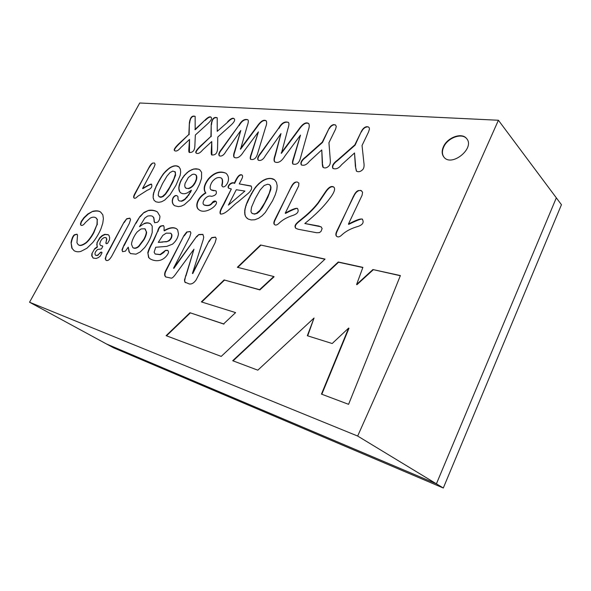 <?xml version="1.0" encoding="UTF-8"?>
<svg xmlns="http://www.w3.org/2000/svg" width="591" height="591" viewBox="0 0 591 591"><rect width="100%" height="100%" fill="white"/><g stroke="black" fill="none" stroke-linecap="round" stroke-linejoin="round"><path stroke-width="0.89" d="M443.302 488.003L561.45 204.7L556.323 197.837L436.409 483.822L443.302 488.003L113.561 347.811L106.506 343.984L436.409 483.822L556.323 197.837L498.412 120.254L139.727 102.997L29.55 302.23L357.666 436.047L498.412 120.254M175.97 185.271L180.137 175.475L180.676 172.121L180.329 169.092L179.043 166.972L176.007 165.776L173.466 166.049L169.816 167.726L163.264 173.917L156.733 184.924L153.335 193.922L153.113 197.512L153.963 200.186L155.884 201.804L158.698 202.336L161.609 201.76L164.69 200.105L170.023 194.808L175.97 185.271M272.554 200.763L275.221 194.89L276.839 189.578L277.179 185.729L276.418 182.25L274.564 179.79L270.582 178.364L266.327 178.925L262.943 180.484L258.969 183.491L255.282 187.45L248.139 199.943L246.144 204.715L244.748 210.204L244.829 214.326L245.76 216.853L248.117 219.047L251.197 219.933L254.795 219.763L258.54 218.323L262.168 215.745L265.329 212.442L272.554 200.763M231.332 188.972L228.71 188.241C226.331 186.66 231.583 181.075 234.302 183.188C235.949 179.775 238.934 172.949 242.192 175.165C242.842 175.963 242.694 177.256 241.749 179.051L239.259 183.912L250.983 185.936C252.379 187.835 251.544 190.228 248.486 193.124L238.225 201.73C232.499 205.505 225.902 214.496 220.554 214.053C218.434 211.925 223.073 205.705 224.676 201.937L231.332 188.972L225.06 201.982C223.479 205.727 219.025 211.674 220.657 214.119M194.897 129.54L204.944 120.172C207.98 117.107 210.049 116.161 211.142 117.336C212.295 118.599 210.972 120.911 207.16 124.273L195.333 135.036L194.875 145.645C194.72 150.52 192.843 152.781 189.246 152.419C188.788 152.042 188.677 150.705 188.898 148.407L189.526 139.454L180.957 147.425C178.342 150.579 176.251 151.665 174.707 150.69C173.399 150.099 174.648 147.905 178.445 144.115L188.847 134.467L189.379 122.95C190.125 117.461 192.045 115.267 195.141 116.361L195.17 129.769L204.944 120.172M227.661 121.694C230.837 118.488 233.024 117.52 234.213 118.784C235.417 120.084 234.058 122.463 230.143 125.898L217.806 137.016L217.554 147.972C217.488 153.039 215.545 155.367 211.726 154.938C211.246 154.532 211.105 153.158 211.282 150.808L211.748 141.567L202.846 149.767C200.127 153.039 197.941 154.155 196.271 153.099C194.919 152.463 196.205 150.21 200.113 146.339L210.921 136.41L211.223 124.531C211.925 118.828 213.92 116.575 217.207 117.772L217.222 131.335L227.934 121.938C230.882 118.939 232.98 117.897 234.235 118.806L234.25 118.828M240.286 148.954L256.908 126.607C260.683 121.096 263.785 119.175 266.216 120.845C266.947 122.241 266.748 124.376 265.618 127.235L257.75 153.076C256.398 158.189 254.004 160.257 250.577 159.289C249.956 158.499 250.148 156.778 251.16 154.118L258.415 131.867L243.529 151.821C240.404 156.881 237.323 158.75 234.302 157.428C233.275 156.497 233.401 154.391 234.657 151.104L240.788 130.5L225.954 151.444C223.945 155.071 221.78 156.556 219.46 155.891C218.182 154.731 218.847 152.537 221.47 149.309L238.904 125.351C241.63 120.468 244.637 118.621 247.91 119.803C248.626 120.616 248.405 122.662 247.237 125.92L240.559 149.191L257.181 126.858C260.742 121.539 263.785 119.567 266.312 120.948M281.146 153.076L298.625 129.555C302.658 123.682 306.035 121.687 308.738 123.571C309.529 125.07 309.374 127.301 308.273 130.256L300.605 157.531C299.268 163.005 296.682 165.162 292.848 164.002C292.213 163.131 292.382 161.328 293.358 158.587L300.494 135.11L284.84 156.127C281.486 161.557 278.125 163.485 274.749 161.897C273.714 160.9 273.803 158.706 275.014 155.322L280.984 133.603L265.44 155.632C263.313 159.518 260.956 161.055 258.363 160.235C257.026 158.964 257.713 156.667 260.417 153.357L278.701 128.166C281.611 122.906 284.884 121.015 288.511 122.477C289.228 123.349 289.029 125.455 287.913 128.801L281.419 153.328L298.891 129.813C302.725 124.117 306.042 122.078 308.842 123.689M335.592 129.156L328.943 142.726L330.214 159.142C330.583 162.119 330.236 164.298 329.18 165.672C327.03 167.933 324.998 168.494 323.078 167.371C322.612 166.891 322.324 165.34 322.228 162.717L321.763 149.944L309.389 161.336C306.663 164.786 303.973 165.96 301.307 164.867C300.11 162.643 301.587 159.976 305.746 156.881L322.25 142.165L329.098 128.365L330.953 126.001L333.523 124.642L335.518 124.93L336.279 126.489L335.592 129.156M362.039 145.482L363.864 162.577C364.359 165.694 364.034 167.977 362.911 169.425C360.606 171.767 358.427 172.313 356.373 171.072L355.376 166.27L354.519 152.973L341.539 164.786C338.673 168.42 335.791 169.61 332.888 168.361C331.654 166.034 333.191 163.293 337.505 160.131L354.829 144.884L361.795 130.589L364.573 127.493L366.45 126.725L368.163 126.829L369.168 127.619L369.456 129.074L368.496 132.096L362.039 145.482M154.185 166.913L142.586 188.44C149.058 184.628 152.05 183.328 151.562 184.532C152.53 186.859 151.06 188.788 147.137 190.317L137.637 196.382C135.93 198.192 134.718 198.724 134.002 197.963C133.367 197.364 133.559 196.101 134.563 194.166L150.542 164.933L152.522 163.086L154.502 162.99L155.086 164.387L154.185 166.913M298.654 185.936L285.246 213.159C295.441 207.36 297.716 208.076 297.665 208.845C299.12 211.829 297.258 214.097 292.102 215.663C286.827 217.444 282.55 219.889 279.27 222.999C277.223 225.097 275.598 225.585 274.387 224.477C273.574 223.642 273.692 222.127 274.741 219.941L292.242 184.998L294.429 182.626L297.044 181.895L298.891 183.092L298.654 185.936M316.65 232.736L298.322 229.286L295.781 228.325C291.88 222.97 303.892 220.546 317.914 203.016L325.678 191.506C328.766 187.118 331.44 185.618 333.708 187.007C335.71 188.706 334.277 192.681 329.409 198.931C323.802 206.569 315.609 214.762 304.816 223.501L321.12 226.848L322.125 228.577L321.031 231.399L319.376 232.618L316.65 232.736M362.076 195.303L348.409 224.107C360.407 217.665 362.468 218.825 362.556 219.682C364.219 222.947 362.18 225.363 356.432 226.907C350.397 228.813 345.58 231.443 341.975 234.812C339.773 237.021 337.941 237.479 336.471 236.171C335.577 235.225 335.658 233.615 336.715 231.332L355.324 193.013L358.094 190.649L360.938 190.465L362.601 192.171L362.076 195.303M211.659 196.33L210.847 196.19C206.385 194.845 200.874 202.89 203.969 204.841C207.729 206.037 210.492 205.284 212.265 202.573C213.432 201.125 214.592 200.674 215.752 201.228C219.992 204.058 205.498 215.397 198.79 209.635C194.565 206.747 197.187 197.549 205.594 192.829C202.994 189.327 203.998 184.584 208.601 178.608C214.393 172.402 220.177 170.614 225.976 173.259C232.344 178.97 224.905 189.29 222.275 186.424L221.758 185.323C222.718 181.334 222.504 178.881 221.115 177.95C218.522 176.953 215.988 177.728 213.506 180.27C211.297 182.139 208.497 188.492 211.275 189.91L216.003 190.878C217.163 193.649 215.715 195.466 211.659 196.33M159.607 260.409C156.297 261.104 153.099 260.565 150.011 258.784L148.57 257.454L147.824 252.689C148.755 248.368 152.478 242.236 153.335 240.471L157.657 231.288C158.255 228.584 159.289 226.818 160.767 225.976L163.471 225.548L164.099 226.9L164.069 230.638C169.388 227.476 173.577 226.87 176.635 228.828L177.692 229.973L178.467 233.918C177.913 237.877 175.911 241.298 172.461 244.186L166.78 246.388L155.729 247.252L154.125 252.187L155.145 253.997L160.102 254.499L165.591 250.325L167.763 250.348L168.405 251.434C169.262 252.808 165.377 259.161 159.607 260.409M140.296 251.906L135.989 254.167L130.618 253.598L129.037 251.943L128.254 247.141L125.366 251.19L122.566 251.626L121.99 249.867L123.785 245.494L135.804 223.043L139.86 216.579L144.027 212.398L148.585 210.374C151.924 209.827 154.872 210.359 157.435 211.962L159.939 216.21C159.851 219.283 158.957 221.33 157.243 222.356L154.62 222.696L153.623 217.643L152.759 216.542C152.027 215.781 150.299 215.626 147.573 216.07L144.788 218.079L139.506 226.671L144.256 223.487C146.361 222.519 148.444 222.615 150.528 223.775L152.197 226.028L152.219 232.411C150.904 237.619 148.4 242.642 144.721 247.481L140.296 251.906M92.876 242.413L86.877 248.272L80.952 251.352C78.529 252.084 76.269 251.892 74.163 250.761L71.806 248.08L71.053 242.45C71.969 237.981 73.166 235.395 74.643 234.686L77.007 234.206L77.517 235.1L76.933 242.768L78.108 244.571C79.593 245.982 82.215 245.339 85.976 242.65C88.532 240.441 91.073 237.043 93.585 232.455L96.968 224.61L97.197 219.549L95.934 217.813C94.397 216.831 92.499 216.934 90.238 218.123L85.4 222.534C83.708 224.92 82.223 225.828 80.96 225.274L80.435 224.115L81.166 221.559L83.878 217.724L87.904 213.942L92.757 211.297C96.303 210.499 98.919 210.758 100.603 212.066L102.812 214.777L103.395 218.596L102.782 223.147L101.127 228.318C100.086 231.103 97.138 237.072 92.876 242.413M94.73 248.685L91.871 253.687L91.716 255.807L93.119 258.053L96.17 258.481L98.409 257.558L100.3 256.036L102.007 252.837L101.778 252.209L100.854 252.121L98.04 254.847L97.013 255.386L95.543 255.238C94.383 253.775 95.07 251.847 97.604 249.454L101.364 248.959L102.782 246.484L102.479 245.937L100.463 245.428L99.761 244.068C100.115 241.83 100.965 240.079 102.317 238.808L104.053 237.604L105.937 237.604L106.594 238.949L105.9 243.307L106.306 243.721L107.555 243.403L109.424 240.049L109.653 237.641L109.017 235.506L108.175 234.686L104.762 234.324L102.191 235.558L99.82 237.693L96.968 242.753L97.175 246.779L94.73 248.685L91.871 253.687M166.123 335.673L221.219 356.403L325.057 259.087L260.55 244.992L237.36 267.28L273.803 276.529L259.567 289.686L224.107 279.949L201.346 301.89L235.602 312.609L223.605 323.912L189.977 312.735L166.123 335.673M338.259 261.99L232.699 360.724L257.824 370.173L314.05 318.024L307.327 335.732L332.186 343.526L348.646 328.064L321.46 394.116L348.587 404.325L400.388 275.561L372.906 269.555L356.609 284.478L362.889 267.368L338.259 261.99L338.554 262.234L233.09 360.865M111.78 256.11C109.594 259.848 107.658 261.229 105.981 260.276L105.213 258.666L106.55 254.618L123.94 222.334L126.71 218.736L129.828 218.138L130.552 219.608L129.266 223.553L111.78 256.11M443.39 146.827C441.603 150.978 441.787 154.421 443.959 157.162C451.635 167.356 475.312 148.134 466.631 138.582C461.926 132.096 447.276 137.437 443.39 146.827M187.332 192.925L184.946 193.715L182.737 193.7L180.964 193.028L179.708 191.78L178.763 187.872L180.587 181.186L183.978 175.778L188.655 171.316L193.708 168.967L198.569 169.181L199.891 169.898L201.597 172.336L201.531 178.371L199.692 183.882L196.648 190.051L190.465 199.226L184.281 204.752L181.267 206.148L178.364 206.628L174.604 205.712L173.052 204.183L172.21 201.184L172.86 198.103L174.604 195.976L176.731 195.525L177.928 196.574L178.076 199.47L178.704 200.519L179.834 201.08L181.806 200.91L184.917 199.101L188.263 195.222L191.381 190.199L187.332 192.925M186.682 232.012L190.199 231.517L190.9 232.95L189.718 236.984L173.562 268.166L196.507 236.614L198.908 234.487L202.853 234.376L203.747 237.117L203.223 239.695L192.437 273.411L208.852 241.357L211.733 237.589L215.412 237.109L216.24 238.572L215.072 242.775L196.138 279.898C193.974 283 191.676 284.352 189.238 283.939L184.82 282.092L184.481 280.016L193.974 249.203L176.413 273.094C174.168 276.374 172.498 278.065 171.42 278.176L165.761 276.95C164.357 275.783 164.261 273.847 165.458 271.151L183.912 235.654L186.682 232.012L190.332 231.628M357.666 436.047L436.409 483.822L106.506 343.984L29.55 302.23M307.682 335.851L314.05 318.024M321.814 394.256L348.956 328.3L348.646 328.064M400.314 275.738L372.906 269.555M373.194 269.806L356.905 284.729L356.609 284.478M362.83 267.546L338.554 262.234M324.902 259.227L260.55 244.992M260.845 245.228L237.789 267.391M259.567 289.686L259.877 289.908L274.106 276.758L273.803 276.529M259.877 289.908L224.107 279.949M224.417 280.164L201.745 302.016M223.605 323.912L235.602 312.609M223.923 324.119L189.977 312.735M190.295 312.935L166.499 335.814M106.129 260.358L105.516 258.851L106.55 254.618M106.845 254.81L123.94 222.334M124.236 222.534L126.71 218.736M127.006 218.936L129.968 218.249M92.166 253.871L92.019 255.999L93.267 258.141M101.837 252.276L100.854 252.121M101.157 252.305L100.197 252.549M100.492 252.741L98.04 254.847M98.335 255.039L97.013 255.386M97.316 255.578L95.668 255.297M102.598 246.033L100.618 245.509M106.232 237.796L106.594 238.949M106.89 239.141L105.915 242.576M106.21 242.768L105.9 243.307M108.316 234.79L105.058 234.516L102.487 235.75L100.115 237.885L96.968 242.753M97.264 242.938L96.71 244.873M97.005 245.066L97.175 246.779M97.478 246.964L95.025 248.877M74.222 250.798L71.806 248.08M72.102 248.264L71.053 242.45M71.348 242.635C72.265 238.166 73.461 235.58 74.939 234.871L74.643 234.686M74.939 234.871L77.162 234.324M78.411 244.763C79.903 246.166 82.518 245.524 86.271 242.835C88.827 240.633 91.361 237.235 93.873 232.647L96.968 224.61M97.256 224.802L97.197 219.549M97.485 219.741L96.222 218.005M81.122 225.363L80.435 224.115M80.723 224.299L81.455 221.743L84.166 217.916L88.192 214.134L92.757 211.297M93.046 211.489C96.532 210.699 99.118 210.943 100.802 212.206M146.295 231.731L144.854 228.769L141.05 228.939L137.54 231.642C135.686 233.275 131.734 239.931 131.505 244.349L132.827 247.614C134.438 248.552 136.358 248.124 138.575 246.321L143.835 239.325C145.526 236.119 146.346 233.585 146.295 231.731L145.231 229.02M132.938 247.681L133.123 247.814C134.741 248.752 136.661 248.323 138.878 246.521L144.13 239.525C145.822 236.326 146.642 233.792 146.59 231.938M130.774 253.694L129.037 251.943M129.333 252.143L128.254 247.141M122.706 251.707L121.99 249.867M122.285 250.067L123.785 245.494M124.088 245.693L135.804 223.043M136.1 223.243L139.86 216.579M140.148 216.786L144.027 212.398M144.322 212.605L148.585 210.374M148.873 210.581C152.05 210.056 154.916 210.529 157.479 211.992M154.776 222.792L153.956 220.953M154.251 221.16L153.904 219.202M154.199 219.409L153.623 217.643M153.911 217.857L152.877 216.624M144.256 223.487L139.506 226.671M144.551 223.686C146.59 222.755 148.629 222.822 150.683 223.886M150.144 258.865L148.873 257.654L147.824 252.689M148.127 252.896C149.05 248.575 152.774 242.443 153.638 240.677L153.335 240.471M153.638 240.677L157.657 231.288M157.952 231.495C158.551 228.791 159.585 227.025 161.062 226.183L160.767 225.976M161.062 226.183L163.581 225.651M176.591 228.806C173.495 227.136 169.418 227.816 164.364 230.845L164.069 230.638M155.234 254.049L160.405 254.706L163.611 252.564L165.591 250.325M165.894 250.532L167.888 250.444M166.27 241.564L158.285 242.391L162.813 235.373L166.248 233.142L170.792 233.201L171.641 234.657C171.73 237.146 170.747 239.141 168.694 240.64L166.566 241.771L162.503 241.874M170.917 233.297L171.944 234.863C172.025 237.353 171.043 239.348 168.989 240.847L166.566 241.771M162.798 242.081L158.285 242.391M204.257 205.062C208.017 206.266 210.78 205.505 212.553 202.794L212.265 202.573M212.553 202.794L215.789 201.309M199.086 209.857C194.853 206.968 197.475 197.771 205.882 193.05L205.594 192.829M205.882 193.05C203.334 189.622 204.25 184.976 208.638 179.132C214.141 172.964 219.867 170.976 225.821 173.185M222.364 186.483L221.758 185.323M222.046 185.552C222.873 181.932 222.792 179.583 221.802 178.497M211.563 190.139L212.804 190.442M213.092 190.671L215.242 190.612M215.53 190.841L216.092 190.996M466.757 138.745C461.918 132.465 447.498 137.836 443.649 147.122C441.891 151.178 442.038 154.576 444.092 157.309M362.519 219.638C363.037 218.02 358.434 219.593 348.697 224.366L348.409 224.107M336.715 236.378C335.865 235.425 335.961 233.822 337.003 231.583L353.595 195.968M353.876 196.234L353.817 195.525M354.09 195.791L354.26 194.675M354.541 194.934L354.526 194.225M354.799 194.483L354.888 193.649M355.161 193.914L355.324 193.013M355.605 193.279L355.516 192.762M355.797 193.028L355.974 192.223M356.247 192.489L356.307 191.883M356.587 192.149L356.543 191.661M356.824 191.927L356.757 191.469M357.038 191.735L357.008 191.285M357.282 191.55L357.26 191.1M357.54 191.366L357.621 190.878M358.065 191.056L358.094 190.649M358.368 190.915L358.471 190.509M360.045 190.575L360.503 190.597L360.222 190.332M361.212 190.73L361.611 190.878L361.337 190.612M295.869 228.385C292.626 222.933 304.417 220.591 318.194 203.267L317.914 203.016M318.194 203.267L325.959 191.765C329.047 187.384 331.721 185.877 333.981 187.266L334.144 187.377M319.31 226.131L304.816 223.501M320.573 226.678L320.972 226.848L320.684 226.597M297.65 208.83C297.886 207.537 293.845 209.059 285.534 213.403L285.246 213.159M274.394 224.477L274.623 224.661C273.869 223.812 274.002 222.312 275.029 220.177L291.016 187.162M291.297 187.406L291.23 186.741M291.511 186.992L291.651 185.951M291.932 186.202L291.902 185.537M292.183 185.788L292.242 184.998M292.523 185.249L292.656 184.414M292.937 184.665L292.833 184.178M293.121 184.429L293.254 183.675M293.535 183.927L293.564 183.358M293.845 183.609L293.779 183.151M294.059 183.402L293.971 182.974M294.252 183.225L294.2 182.796M294.481 183.047L294.429 182.626M294.71 182.878L294.754 182.427M295.182 182.589L295.168 182.205M295.448 182.456L295.507 182.072M151.606 184.577C151.377 183.904 148.459 185.256 142.867 188.655L142.586 188.44M134.209 198.103C133.669 197.46 133.884 196.219 134.851 194.373L149.309 166.861M149.589 167.076L149.693 166.204M149.966 166.418L149.907 165.864M150.18 166.071L150.195 165.421M150.476 165.635L150.542 164.933M150.816 165.148L150.69 164.734M150.971 164.948L151.037 164.32M151.311 164.534L151.281 164.062M151.555 164.276L151.451 163.884M152.234 163.655L152.205 163.271M356.55 171.235L355.376 166.27M355.649 166.544L354.519 152.973M333.161 168.62C331.928 166.293 333.472 163.552 337.771 160.397L337.505 160.131M337.771 160.397L355.095 145.157L354.829 144.884M355.095 145.157L361.256 131.601M361.522 131.882L361.795 130.589M362.061 130.87L362.253 129.835M362.512 130.116L362.556 129.399M362.822 129.68L363.073 128.786M363.339 129.06L363.384 128.446M363.65 128.727L363.724 128.136M363.982 128.417L364.167 127.774M364.425 128.055L364.573 127.493M364.832 127.767L364.994 127.25M365.253 127.53L365.349 127.072M365.607 127.346L365.637 126.954M365.895 127.235L366.043 126.821M366.302 127.102L366.45 126.725M366.708 127.006L367.21 126.962L366.945 126.681M323.262 167.526L322.228 162.717M322.501 162.976L321.763 149.944M301.558 165.103C300.398 162.872 301.883 160.22 306.02 157.14L305.746 156.881M306.02 157.14L322.523 142.431L322.25 142.165M322.523 142.431L329.098 128.365M329.364 128.639L329.542 127.649M329.808 127.915L329.837 127.22M330.103 127.493L330.339 126.629M330.605 126.902L330.635 126.304M330.901 126.577L330.953 126.001M331.219 126.275L331.374 125.661M331.64 125.927L331.765 125.381M332.031 125.654L332.157 125.144M332.423 125.418L332.497 124.974M332.763 125.248L332.763 124.871M333.029 125.137L333.147 124.731M333.789 124.915L334.255 124.871L333.989 124.598M293.018 164.135C292.515 163.227 292.722 161.461 293.638 158.846L293.358 158.587M293.638 158.846L300.494 135.11M274.896 162.015C274.01 161.003 274.143 158.853 275.295 155.573L280.984 133.603M258.422 160.272C257.395 158.92 258.149 156.696 260.69 153.601L278.701 128.166M278.974 128.417C281.619 123.541 284.773 121.532 288.438 122.367M250.732 159.415C250.266 158.573 250.503 156.888 251.441 154.362L251.16 154.118M251.441 154.362L258.415 131.867M234.413 157.509C233.578 156.556 233.755 154.502 234.937 151.348L240.788 130.5M219.505 155.921C218.559 154.665 219.305 152.537 221.743 149.545L238.904 125.351M239.178 125.595C241.689 121.037 244.593 119.094 247.88 119.766M211.903 155.071L211.748 141.567M196.544 153.32C195.2 152.692 196.478 150.439 200.386 146.568L210.921 136.41M211.194 136.639L211.223 124.531M211.497 124.767C211.94 119.485 213.831 117.144 217.17 117.727M227.934 121.938L217.222 131.335M205.21 120.409C208.025 117.55 210.004 116.538 211.164 117.358M189.43 152.552L189.526 139.454M174.98 150.912C173.68 150.321 174.921 148.127 178.718 144.337L188.847 134.467M189.12 134.689L189.379 122.95M189.645 123.179C190.154 118.104 191.972 115.821 195.111 116.324M228.687 188.226C227.173 185.98 232.078 181.592 234.59 183.424L234.302 183.188M234.59 183.424C236.289 180.152 238.801 173.636 242.244 175.217M251.264 186.172L239.259 183.912M236.282 189.733L228.422 205.099L244.925 191.063L236.282 189.733M244.925 191.063L228.422 205.099M185.072 187.273L186.542 188.44L188.751 188.337L191.329 186.97L193.176 185.212L195.082 182.309L196.345 178.992L196.456 176.244L195.739 174.796L193.937 174.138L192.156 174.5L188.344 177.529L185.101 183.35L184.71 185.581L185.072 187.273M186.076 188.263L185.677 188.012M188.44 188.706L188.751 188.337M189.039 188.559L189.386 188.115M189.667 188.337L190.036 187.805M190.317 188.027L190.679 187.428M190.967 187.65L191.329 186.97M191.61 187.192L191.905 186.497M192.193 186.719L192.23 186.202M192.511 186.424L192.555 185.884M192.836 186.106L192.865 185.552M193.154 185.781L193.176 185.212M193.456 185.434L193.471 184.857M193.752 185.079L193.752 184.481M194.04 184.702L194.025 184.096M194.313 184.318L194.299 183.69M194.579 183.912L194.557 183.269M194.838 183.498L194.801 182.833M195.089 183.062L195.082 182.309M195.362 182.53L195.429 181.6M195.71 181.821L195.732 180.912M196.013 181.134L195.983 180.248M196.264 180.469L196.19 179.605M196.471 179.834L196.345 178.992M196.633 179.213L196.456 178.393M196.744 178.622L196.53 177.817M196.81 178.046L196.544 177.263M196.833 177.492L196.522 176.731M196.803 176.96L196.456 176.244M196.737 176.465L196.345 175.8M196.626 176.029L196.182 175.416M196.471 175.638L195.983 175.084M196.271 175.305L195.451 174.567M180.994 193.043L180.27 192.474M180.558 192.696L179.708 191.78M179.989 192.001L179.272 190.974M179.561 191.196L178.977 190.051M179.258 190.272L178.8 189.002M179.088 189.223L178.763 187.872M179.051 188.086L178.866 186.653M179.154 186.874L179.11 185.345M179.391 185.567L179.487 183.971M179.767 184.193L179.974 182.589M180.255 182.811L180.587 181.186M180.868 181.407L181.43 179.561M181.71 179.782L182.641 177.596M182.922 177.817L183.978 175.778M184.259 176L185.456 174.101M185.737 174.323L187.037 172.587M187.317 172.808L188.655 171.316M188.935 171.545L190.317 170.289M190.597 170.511L192.031 169.491M192.311 169.713L193.708 168.967M193.988 169.196L195.333 168.738M195.614 168.967L196.921 168.797M197.202 169.019L198.569 169.181M198.849 169.41L200.046 170.06M174.633 205.72L173.732 205.033M174.02 205.247L173.052 204.183M173.34 204.397L172.572 203.245M172.86 203.459L172.291 202.255M172.587 202.469L172.21 201.184M172.498 201.398L172.291 200.105M172.579 200.319L172.513 199.078M172.801 199.293L172.86 198.103M173.148 198.325L173.252 197.357M173.54 197.571L173.621 196.855M173.909 197.069L174.072 196.389M174.36 196.611L174.604 195.976M174.892 196.19L175.172 195.651M175.461 195.872L175.719 195.473M179.206 200.859L178.704 200.519M181.378 201.309L181.806 200.91M182.094 201.132L182.589 200.608M182.878 200.822L183.373 200.201M183.661 200.415L184.148 199.699M184.436 199.921L184.917 199.101M185.205 199.315L186.468 197.542M186.756 197.763L188.263 195.222M188.551 195.444L190.228 192.186M190.509 192.407L191.381 190.199M274.771 179.989L273.692 179.221M273.973 179.465L272.724 178.8M273.005 179.043L271.69 178.512M271.971 178.755L270.582 178.364M270.87 178.608L269.511 178.342M269.791 178.585L268.521 178.43M268.802 178.674L267.398 178.63M267.679 178.874L266.327 178.925M266.607 179.169L265.196 179.354M265.477 179.598L264.081 179.863M264.362 180.107L262.943 180.484M263.224 180.728L261.835 181.193M262.123 181.43L260.823 181.925M261.104 182.168L259.612 182.907M259.892 183.144L258.43 183.993M258.71 184.229L257.654 184.739M257.935 184.983L256.819 185.626M257.1 185.869L255.947 186.63M256.235 186.867L255.282 187.45M255.571 187.694L254.522 188.485M254.81 188.721L253.894 189.393M254.182 189.63L253.14 190.575M253.421 190.812L252.497 191.617M252.778 191.853L252.076 193.065L251.788 192.821M252.076 193.065L251.315 193.671M251.596 193.907L251.012 194.225M251.301 194.461L250.702 195.569L250.414 195.333M250.702 195.569L249.927 196.264M250.215 196.5L249.468 198.007L249.18 197.771M249.468 198.007L248.966 199.064L248.678 198.827M248.966 199.064L248.427 200.179L248.139 199.943M248.427 200.179L247.319 202.661L247.031 202.425M247.319 202.661L246.144 204.715M246.432 204.951L245.472 206.776M245.76 207.005L244.999 208.667M245.287 208.904L244.748 210.204M245.036 210.44L244.674 211.076M244.962 211.312L244.644 212.162M244.933 212.398L244.947 213.019L244.652 212.79M244.947 213.019L244.733 213.669M245.021 213.905L244.829 214.326M245.117 214.555L244.977 214.969M245.265 215.198L245.176 215.634M245.716 216.454L245.76 216.853M246.839 218.109L247.237 218.471M251.818 213.152L254.411 214.149L257.277 213.307L259.434 211.467L262.463 207.389L267.782 197.497L270.774 189.585L270.988 187.266L270.501 185.626L269.356 184.621L267.56 184.237L264.125 185.53L260.18 189.925L255.312 198.473L251.567 207.109L250.939 211.349L251.544 212.878L252.505 213.58L254.123 213.912L256.272 213.454L259.87 210.381L264.679 202.853L269.237 193.25L270.685 188.093L270.552 186.113L269.695 184.828M179.073 167.002L178.393 166.485M178.674 166.706L177.662 166.13M177.943 166.352L176.864 165.894M177.145 166.108L176.007 165.776M176.288 165.997L175.158 165.768M175.438 165.99L174.367 165.857M174.648 166.078L173.466 166.049M173.747 166.27L172.602 166.322M172.882 166.536L171.678 166.706M171.951 166.928L170.762 167.172M171.035 167.386L169.816 167.726M170.097 167.947L168.893 168.354M169.174 168.575L168.036 169.011M168.317 169.225L167.009 169.883M167.29 170.097L165.997 170.851M166.278 171.065L165.332 171.516M165.613 171.73L164.608 172.299M164.889 172.52L163.847 173.185M164.128 173.407L163.264 173.917M163.544 174.131L162.591 174.825M162.872 175.039L162.03 175.63M162.311 175.845L161.343 176.672M161.631 176.886L160.767 177.596M161.048 177.81L160.124 178.659M160.405 178.874L159.688 179.405M159.969 179.62L159.407 179.893M159.688 180.107L158.861 180.868M159.142 181.082L158.41 181.688M158.691 181.902L157.708 183.011M157.996 183.225L157.243 183.941M157.524 184.156L156.733 184.924M157.014 185.138L155.684 187.111M155.965 187.325L154.82 189.12M155.108 189.327L154.148 190.923M154.428 191.137L153.645 192.585M153.926 192.792L153.335 193.922M153.623 194.136L153.217 194.683M153.505 194.897L153.121 195.628M153.372 196.389L153.084 196.943M153.475 198.273L153.305 198.642M158.972 196.685L160.789 197.328L163.116 196.552L165.583 194.166L168.354 190.169L172.986 181.681L175.579 175.128L175.335 171.981L172.816 171.08L169.986 172.579L166.972 176.118L162.518 183.646L158.728 191.876L158.196 195.318L159.57 196.973L162.237 196.677L165.295 193.951L169.617 187.325L173.887 178.896L175.461 173.894L174.847 171.545M196.507 236.614L173.872 268.373L173.562 268.166M196.803 236.836L198.908 234.487M199.204 234.708L202.994 234.487M208.852 241.357L192.747 273.618L192.437 273.411M209.148 241.571L211.733 237.589M212.029 237.811L215.552 237.227M185.64 282.727L184.82 282.092M185.131 282.299L184.481 280.016M184.784 280.223L185.655 275.716M185.966 275.923L193.974 249.203M165.916 277.046C164.66 275.827 164.608 273.929 165.761 271.35L165.458 271.151M165.761 271.35L183.912 235.654M184.207 235.868L186.985 232.226"/></g></svg>
